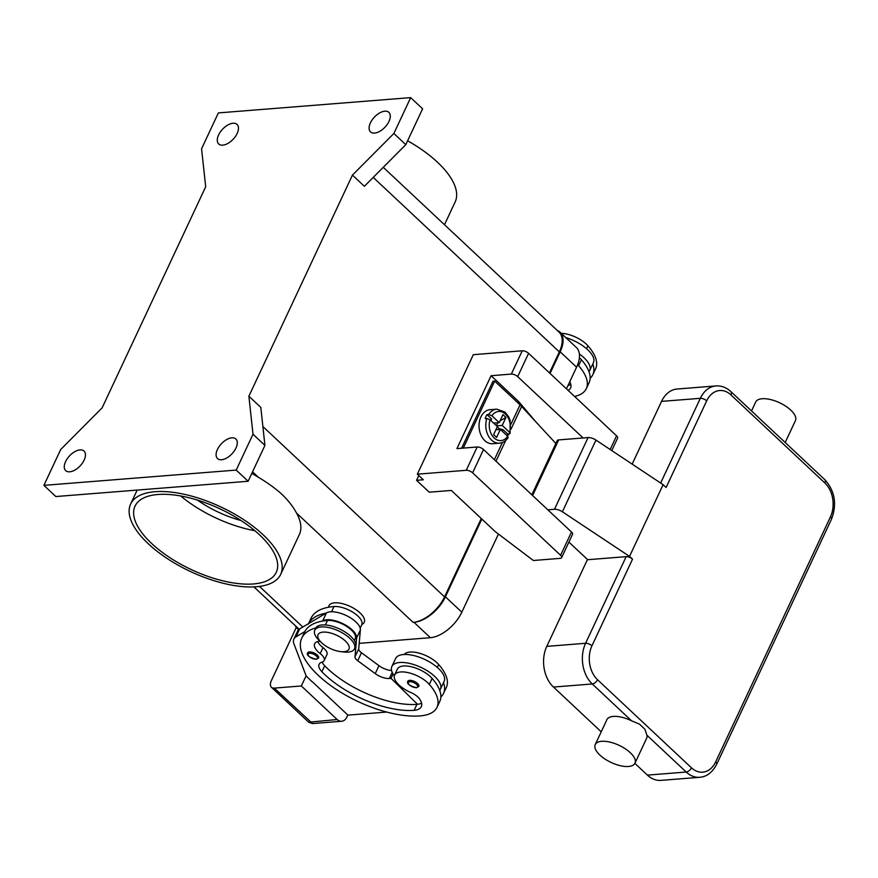 <?xml version="1.0" encoding="UTF-8"?>
<svg xmlns="http://www.w3.org/2000/svg" width="878" height="878" viewBox="0 0 878 878"><rect width="100%" height="100%" fill="white"/><g stroke="black" fill="none" stroke-linecap="round" stroke-linejoin="round"><path stroke-width="1.32" d="M481.846 519.052L445.42 596.81A29.248 15.925 133.2 0 1 413.977 622.315L413.132 622.381A29.248 15.925 -46.8 0 0 444.575 596.875L481.276 518.514M549.485 372.909L559.33 351.891A29.248 15.925 -46.8 0 0 559.088 332.169L383.269 167.314M253.951 586.91L298.059 628.264A29.248 15.925 -46.8 0 0 299.244 629.197M205.693 186.784L102.122 407.864L60.692 449.514L43.9 485.358L236.204 470.081L252.996 434.226L248.88 396.208L352.44 175.117L393.882 133.478L410.674 97.623L218.37 112.911L201.578 148.755L205.693 186.784M231.814 437.826A13.4 7.298 133.2 0 1 235.853 439A13.4 7.298 133.2 0 1 234.261 450.996A13.4 7.298 133.2 0 1 221.552 459.743A13.4 7.298 133.2 0 1 217.524 458.557A13.4 7.298 133.2 0 1 219.116 446.573A13.4 7.298 133.2 0 1 231.814 437.826M80.008 449.887A13.4 7.298 133.2 0 1 84.036 451.072A13.4 7.298 133.2 0 1 82.444 463.057A13.4 7.298 133.2 0 1 69.735 471.804A13.4 7.298 133.2 0 1 65.707 470.63A13.4 7.298 133.2 0 1 67.299 458.634A13.4 7.298 133.2 0 1 80.008 449.887M384.827 111.188A13.4 7.298 133.2 0 1 388.866 112.362A13.4 7.298 133.2 0 1 387.275 124.347A13.4 7.298 133.2 0 1 374.566 133.094A13.4 7.298 133.2 0 1 370.527 131.919A13.4 7.298 133.2 0 1 372.118 119.935A13.4 7.298 133.2 0 1 384.827 111.188M233.01 123.249A13.4 7.298 133.2 0 1 237.049 124.424A13.4 7.298 133.2 0 1 235.458 136.408A13.4 7.298 133.2 0 1 222.749 145.155A13.4 7.298 133.2 0 1 218.71 143.981A13.4 7.298 133.2 0 1 220.312 131.996A13.4 7.298 133.2 0 1 233.01 123.249M43.9 485.358L55.83 496.542L248.134 481.265L264.926 445.409L260.81 407.392L248.88 396.208M236.204 470.081L248.134 481.265M410.674 97.623L422.603 108.806L405.801 144.661L393.882 133.478M352.44 175.117L364.37 186.301L405.801 144.661M252.996 434.226L264.926 445.409M444.487 224.713L455.155 201.929A82.861 35.691 -154.9 0 0 437.474 162.221A82.861 35.691 -154.9 0 0 407.611 140.798M251.799 473.418A82.861 35.691 25.1 0 1 258.373 477.281C267.603 482.768 275.451 488.442 281.915 494.314C288.269 500.46 293.142 506.716 296.534 513.059A82.861 35.691 25.1 0 1 299.354 534.548L280.686 574.377A82.861 35.691 -154.9 0 0 263.005 534.669A82.861 35.691 -154.9 0 0 185.796 494.643A82.861 35.691 -154.9 0 0 130.624 504.082A82.861 35.691 -154.9 0 0 148.305 543.789A82.861 35.691 -154.9 0 0 225.514 583.815A82.861 35.691 -154.9 0 0 280.686 574.377M328.57 607.225A19.492 8.396 25.1 0 1 340.379 603.219A19.492 8.396 25.1 0 1 360.079 612.954A19.492 8.396 25.1 0 1 361.868 624.434M157.941 494.49A77.988 33.584 25.1 0 1 241.637 520.928A77.988 33.584 25.1 0 1 276.274 572.313A77.988 33.584 25.1 0 1 253.369 583.958A77.988 33.584 25.1 0 1 169.673 557.53A77.988 33.584 25.1 0 1 135.036 506.145A77.988 33.584 25.1 0 1 157.941 494.49M254.839 530.696A77.988 33.584 25.1 0 1 180.725 495.982M241.022 520.522A63.359 27.295 25.1 0 1 197.385 500.076M577.647 364.699A20.71 8.923 25.1 0 1 578.613 365.731A57.641 24.825 25.1 0 1 586.306 388.625A57.641 24.825 25.1 0 1 574.607 396.461M568.154 390.414A24.375 10.492 -154.9 0 0 570.568 387.999A24.375 10.492 -154.9 0 0 569.767 381.732M568.044 385.42A24.375 10.492 -154.9 0 0 570.854 384.487M579.359 353.977A26.812 11.546 25.1 0 1 583.98 357.719A26.812 11.546 25.1 0 1 589.698 370.571A26.812 11.546 25.1 0 1 588.984 371.679A57.641 24.825 25.1 0 1 589.105 382.643L586.306 388.625M589.698 370.571L593.429 362.603A26.812 11.546 -154.9 0 0 587.711 349.751A26.812 11.546 -154.9 0 0 565.827 337.624M579.37 357.697A20.71 8.923 25.1 0 1 581.412 359.76A57.641 24.825 25.1 0 1 588.984 371.679M561.24 333.322A20.71 8.923 25.1 0 1 587.942 345.811A57.641 24.825 25.1 0 1 595.635 368.705L592.837 374.676A57.641 24.825 25.1 0 1 590.148 378.275M592.804 363.942A57.641 24.825 25.1 0 1 592.837 374.676M308.288 624.159L311.086 618.178A77.988 33.584 25.1 0 1 334.002 606.522A18.273 7.869 25.1 0 1 348.16 609.716A18.273 7.869 25.1 0 1 361.736 624.763L360.178 628.099M404.308 654.472A20.71 8.923 25.1 0 1 419.849 653.342A20.71 8.923 25.1 0 1 438.66 664.492A57.641 24.825 25.1 0 1 446.364 687.386L443.555 693.357A57.641 24.825 25.1 0 1 440.866 696.956M319.987 641.225A17.055 7.342 -154.9 0 0 314.642 643.793A17.055 7.342 -154.9 0 0 320.196 653.594A12.182 5.246 25.1 0 1 324.147 660.585A12.182 5.246 25.1 0 1 322.028 662.155A17.055 7.342 -154.9 0 0 319.065 664.35A17.055 7.342 -154.9 0 0 321.897 671.714A68.232 29.391 -154.9 0 0 414.131 710.324A24.375 10.492 -154.9 0 0 421.286 706.68A24.375 10.492 -154.9 0 0 419.508 698.844A12.182 5.246 -154.9 0 0 410.838 692.501A20.71 8.923 25.1 0 1 397.35 683.282A20.71 8.923 25.1 0 1 394.584 675.061A20.71 8.923 25.1 0 1 409.708 673.031A20.71 8.923 25.1 0 1 429.331 684.412A57.641 24.825 25.1 0 1 437.024 707.295A57.641 24.825 25.1 0 1 420.101 715.91A77.988 33.584 25.1 0 1 336.395 689.482A77.988 33.584 25.1 0 1 301.758 638.097L304.556 632.116A77.988 33.584 25.1 0 1 304.842 631.556L295.974 636.857A24.375 10.492 -154.9 0 0 293.845 639.107L297.576 631.139A24.375 10.492 25.1 0 1 299.705 628.889L308.573 623.589A77.988 33.584 25.1 0 1 326.034 613.162L326.429 612.921A19.492 8.396 25.1 0 1 347.062 615.928A19.492 8.396 25.1 0 1 360.375 629.976L358.707 648.864A7.309 3.15 -154.9 0 0 361.462 652.76L378.967 665.667A12.182 5.246 -154.9 0 0 391.599 670.529M443.522 682.612A57.641 24.825 25.1 0 1 443.555 693.357M391.862 666.501L395.594 658.533A26.812 11.546 25.1 0 1 413.45 655.482A26.812 11.546 25.1 0 1 438.429 668.432A26.812 11.546 25.1 0 1 444.147 681.273L440.416 689.241A26.812 11.546 -154.9 0 0 434.698 676.4A26.812 11.546 -154.9 0 0 409.719 663.45A26.812 11.546 -154.9 0 0 391.862 666.501A26.812 11.546 -154.9 0 0 394.321 675.786M394.584 675.061L397.383 669.08A20.71 8.923 25.1 0 1 412.506 667.06A20.71 8.923 25.1 0 1 432.13 678.431A57.641 24.825 25.1 0 1 439.702 690.349A26.812 11.546 -154.9 0 0 440.416 689.241M301.758 638.097A77.988 33.584 25.1 0 1 315.871 627.913M317.331 655.076A6.091 2.623 25.1 0 1 318.637 657.995L316.332 659.323C309.254 657.402 306.345 655.24 307.596 652.826A6.091 2.623 25.1 0 1 309.396 651.926A6.091 2.623 25.1 0 1 317.331 655.076M417.555 683.512A6.091 2.623 25.1 0 1 418.861 686.431L416.545 687.748C409.477 685.828 406.569 683.666 407.82 681.262A6.091 2.623 25.1 0 1 409.609 680.351A6.091 2.623 25.1 0 1 417.555 683.512M304.842 631.556A77.988 33.584 25.1 0 1 322.303 621.119A77.988 33.584 25.1 0 1 327.472 620.472A18.273 7.869 25.1 0 1 341.63 623.654A18.273 7.869 25.1 0 1 355.206 638.712L354.339 640.556M319.46 640.72A21.928 9.449 25.1 0 1 319.416 640.688A21.928 9.449 25.1 0 1 314.774 630.217L315.707 628.22A21.928 9.449 25.1 0 1 330.315 625.729A21.928 9.449 25.1 0 1 350.75 636.32A21.928 9.449 25.1 0 1 355.436 646.834L354.503 648.82A21.928 9.449 25.1 0 1 343.496 651.959L340.401 651.586A17.055 7.342 25.1 0 1 321.71 642.85A17.055 7.342 25.1 0 1 321.677 642.817A17.055 7.342 25.1 0 1 323.104 632.116A17.055 7.342 25.1 0 1 345.328 640.973A17.055 7.342 25.1 0 1 340.401 651.586M314.774 630.217A21.928 9.449 25.1 0 1 329.382 627.715A21.928 9.449 25.1 0 1 349.817 638.317A21.928 9.449 25.1 0 1 354.503 648.82M439.702 690.349A57.641 24.825 25.1 0 1 439.823 701.324L437.024 707.295M322.116 662.133A17.055 7.342 -154.9 0 0 324.695 665.743A68.232 29.391 -154.9 0 0 416.929 704.343A24.375 10.492 -154.9 0 0 417.522 704.288A24.375 10.492 -154.9 0 0 421.572 703.168M317.693 641.577A17.055 7.342 -154.9 0 0 322.994 647.613A12.182 5.246 25.1 0 1 326.945 654.615L324.147 660.585M308.573 623.589L326.034 613.162M347.82 715.032L346.832 717.139A9.746 7.013 -94.5 0 1 342.442 721.134A9.746 7.013 -94.5 0 1 341.63 721.266A9.746 7.013 -94.5 0 1 337.13 719.51L308.738 722.243L271.423 687.255A9.746 5.312 133.2 0 1 270.676 686.157A9.746 5.312 133.2 0 1 271.335 680.68L296.325 627.353M306.104 675.797L301.341 685.97L337.13 719.51M386.682 712.058L347.929 715.131L312.03 681.482M301.341 685.97L274.353 688.111A9.746 5.312 133.2 0 1 271.423 687.255M393.081 673.975L391.028 678.354L389.349 678.485A12.182 5.246 25.1 0 1 375.235 673.635L357.73 660.728A7.309 3.15 25.1 0 1 354.975 656.832L356.644 637.944A19.492 8.396 -154.9 0 0 343.331 623.896A19.492 8.396 -154.9 0 0 322.698 620.889L322.303 621.119M417.522 704.288L391.028 678.354M293.845 639.107A24.375 10.492 -154.9 0 0 293.943 643.859L306.181 675.994L311.975 681.602M341.63 721.266L312.546 723.582L274.353 688.111M416.556 480.31L423.306 479.783L417.346 474.186L466.262 470.301A4.873 2.096 25.1 0 1 472.616 472.825L560.592 555.302A4.873 2.096 25.1 0 1 561.624 557.64A4.873 2.096 25.1 0 1 560.197 558.364L533.374 560.504L495.313 531.684L451.336 490.44L429.232 492.196L416.556 480.31L418.795 475.547M611.779 450.579L617.607 438.133A4.873 2.096 -154.9 0 0 616.565 435.806L528.6 353.329A4.873 2.096 -154.9 0 0 522.245 350.794L473.319 354.679L417.346 474.186M561.624 557.64L572.544 534.34A4.873 2.096 -154.9 0 0 571.501 532.002L483.537 449.525A4.873 2.096 -154.9 0 0 477.182 447.001L456.933 448.603L491.087 375.707L511.325 374.094A4.873 2.096 25.1 0 1 517.68 376.629L583.102 437.968M491.087 375.707L518.668 401.564L535.799 421.78M518.668 401.564L518.009 402.969M461.619 448.23L492.997 381.228L494.687 381.096L463.299 448.098M555.873 443.5L521.631 406.47A25.594 11.019 -154.9 0 0 520.039 404.868L494.687 381.096M495.883 429.77L500.339 429.419L496.597 437.431L493.612 434.632L497.365 426.62L490.034 419.75L486.84 418.466A17.055 12.281 85.5 0 0 488.168 435.499A17.055 12.281 85.5 0 0 499.45 443.171L492.701 443.708A17.055 12.281 -94.5 0 1 480.924 434.983A17.055 12.281 -94.5 0 1 480.914 416.918A17.055 12.281 -94.5 0 1 490.001 409.697L496.75 409.159A17.055 12.281 85.5 0 0 488.706 414.493L491.899 415.766L499.231 422.636L502.973 414.635L505.958 417.423L500.076 420.825M486.84 418.466L485.15 418.608A17.055 12.281 -94.5 0 1 485.973 416.512A17.055 12.281 -94.5 0 1 487.016 414.625L488.706 414.493M505.958 417.423L502.205 425.435L509.536 432.305L509.361 433.853L507.671 433.995A17.055 12.281 -94.5 0 1 507.034 435.686M493.59 423.086L499.231 422.636M487.016 414.625L491.581 418.905L490.835 420.496M497.782 422.757L496.388 425.72M502.205 425.435L496.575 425.885M497.277 426.818L499.286 428.705L503.105 429.715L507.671 433.995M496.75 409.159L504.872 412.001L508.592 416.688L510.14 420.463L510.096 433.447L509.361 433.853M507.495 437.837L507.671 436.289L500.339 429.419M503.105 429.715L502.359 431.307M498.902 429.54L499.286 428.705M547.828 509.8L554.49 509.273A7.309 3.15 25.1 0 1 562.392 511.786L629.537 556.389L632.522 559.176A4.873 2.096 25.1 0 0 629.416 557.278A4.873 2.096 25.1 0 0 626.157 556.652L587.7 559.714L568.911 542.088M595.229 744.588L606.896 719.697A21.928 9.449 25.1 0 1 613.338 716.415A21.928 9.449 25.1 0 1 631.6 720.838L639.458 724.109L644.891 729.19L646.877 735.16A21.928 9.449 25.1 0 1 646.625 738.299L634.959 763.201A21.928 9.449 -154.9 0 0 625.213 748.747A21.928 9.449 -154.9 0 0 601.671 741.306A21.928 9.449 -154.9 0 0 595.229 744.588A21.928 9.449 -154.9 0 0 604.975 759.042A21.928 9.449 -154.9 0 0 628.516 766.472A21.928 9.449 -154.9 0 0 634.959 763.201M647.415 775.12L686.212 772.036A29.248 21.05 85.5 0 0 699.722 777.293L660.925 780.377A29.248 21.05 -94.5 0 1 647.415 775.12L634.871 763.366M601.221 731.813L553.48 687.057A29.248 21.05 -94.5 0 1 546.774 646.373L587.481 559.495M824.87 482.966A4.873 2.656 133.2 0 0 825.199 480.233A4.873 2.656 133.2 0 0 824.826 479.684L730.891 391.61A4.873 2.656 133.2 0 1 731.264 392.159A4.873 2.656 133.2 0 1 730.935 394.902L824.87 482.966A24.375 17.538 -94.5 0 1 830.445 516.868L715.691 761.852A4.873 2.096 25.1 0 1 716.81 763.904A4.873 2.096 25.1 0 1 716.733 764.189C712.409 772.41 706.735 776.778 699.722 777.293M785.173 442.512L795.435 420.617A21.928 9.449 -154.9 0 0 785.689 406.163A21.928 9.449 -154.9 0 0 762.148 398.733A21.928 9.449 -154.9 0 0 755.706 402.014L751.524 410.959M632.16 464.111L661.54 401.389A29.248 21.05 -94.5 0 1 677.114 389.02L715.91 385.936A29.248 21.05 85.5 0 0 700.337 398.316A4.873 2.096 25.1 0 1 703.596 398.941A4.873 2.096 25.1 0 1 706.691 400.84A24.375 17.538 -94.5 0 1 730.935 394.902M629.537 556.389L663.12 484.678L666.106 487.477L706.691 400.84M663.12 484.678L595.975 440.087A7.309 3.15 -154.9 0 0 588.073 437.573L558.649 439.911A4.873 2.096 -154.9 0 0 557.212 440.635L531.838 494.808M359.201 643.355L430.385 637.691A29.248 15.925 -46.8 0 0 461.817 612.185L498.43 534.033M298.827 629.526A29.248 15.925 133.2 0 1 297.214 628.33A29.248 15.925 133.2 0 1 295.249 625.63M557.113 330.315A29.248 15.925 133.2 0 1 559.934 332.103A29.248 15.925 133.2 0 1 560.175 351.826L550.056 373.435M566.453 388.811L576.583 367.202A29.248 15.925 -46.8 0 0 576.341 347.479L559.934 332.103M373.227 177.411L559.33 351.891M259.504 586.427L302.811 627.035M296.534 513.059L413.132 622.381M262.884 426.521L444.575 596.875M252.546 471.826L258.373 477.281M581.412 359.76L578.613 365.731M587.942 345.811L586.581 348.731M437.299 667.412L438.66 664.492M331.555 611.757L334.002 606.522M429.331 684.412L432.13 678.431M315.871 659.148A5.114 2.206 25.1 0 1 309.199 656.492A5.114 2.206 25.1 0 1 309.616 653.276A5.114 2.206 25.1 0 1 316.289 655.932A5.114 2.206 25.1 0 1 315.871 659.148M416.095 687.573A5.114 2.206 25.1 0 1 409.422 684.928A5.114 2.206 25.1 0 1 409.839 681.712A5.114 2.206 25.1 0 1 416.512 684.357A5.114 2.206 25.1 0 1 416.095 687.573M325.365 624.949L327.472 620.472M414.131 710.324L416.929 704.343M321.897 671.714L324.695 665.743M320.196 653.594L322.994 647.613M392.225 672.339L389.349 678.485M378.967 665.667L375.235 673.635M361.462 652.76L357.73 660.728M358.707 648.864L354.975 656.832M360.375 629.976L356.644 637.944M326.429 612.921L322.698 620.889M299.705 628.889L295.974 636.857M466.262 470.301L477.182 447.001M472.616 472.825L483.537 449.525M560.592 555.302L571.501 532.002M610.155 449.503L616.565 435.806M517.68 376.629L528.6 353.329M511.325 374.094L522.245 350.794M494.358 459.677L502.414 442.468M510.93 424.293L520.039 404.868M490.034 419.75A14.619 10.525 85.5 0 0 494.182 437.979A14.619 10.525 85.5 0 0 507.671 436.289L508.779 433.908M509.536 432.305A14.619 10.525 85.5 0 0 505.388 414.076A14.619 10.525 85.5 0 0 491.899 415.766M495.993 461.202L505.739 440.394M510.974 429.232L521.631 406.47M715.691 761.852A24.375 17.538 -94.5 0 1 691.447 767.789L597.512 679.715A24.375 17.538 -94.5 0 1 591.937 645.824A4.873 2.096 -154.9 0 0 588.831 643.925A4.873 2.096 -154.9 0 0 585.582 643.289A29.248 21.05 85.5 0 0 592.277 683.973L631.6 720.838M591.937 645.824L632.522 559.176M597.512 679.715A4.873 2.656 133.2 0 1 595.207 682.612A4.873 2.656 133.2 0 1 592.277 683.973L553.48 687.057M691.447 767.789A4.873 2.656 133.2 0 1 689.142 770.686A4.873 2.656 133.2 0 1 686.212 772.036L646.877 735.16M831.323 519.447A4.873 2.096 -154.9 0 0 831.488 519.205A4.873 2.096 -154.9 0 0 831.565 518.92A4.873 2.096 -154.9 0 0 830.445 516.868M661.54 401.389L700.337 398.316L660.651 483.043M626.157 556.652L585.582 643.289L546.774 646.373M558.649 439.911L532.595 495.521M595.975 440.087L562.392 511.786M554.49 509.273L588.073 437.573M430.385 637.691L413.977 622.315M461.817 612.185L445.42 596.81M576.583 367.202L560.175 351.826M130.624 504.082L137.177 490.078M319.416 640.688L321.677 642.817M312.546 723.582L308.738 722.243M499.45 443.171C503.028 442.797 505.937 440.921 508.175 437.529M824.826 479.684C834.934 491.065 837.151 504.235 831.488 519.205L716.733 764.189M730.891 391.61C726.468 387.505 721.475 385.607 715.91 385.936M298.652 629.68L297.214 628.33"/></g></svg>
